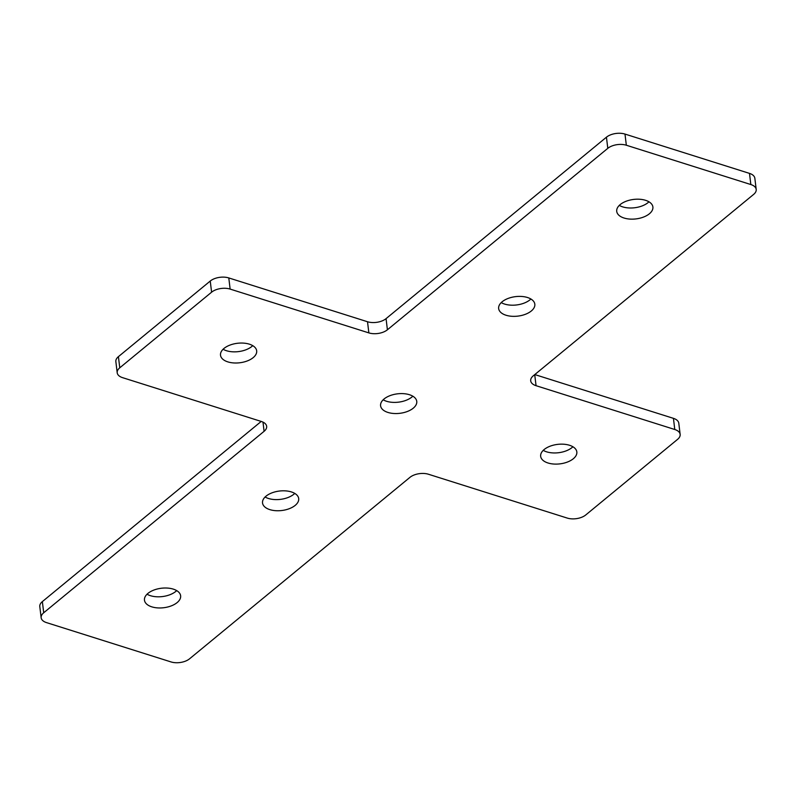 <?xml version="1.0" encoding="UTF-8"?>
<svg xmlns="http://www.w3.org/2000/svg" width="796" height="796" viewBox="0 0 796 796"><rect width="100%" height="100%" fill="white"/><g stroke="black" fill="none" stroke-linecap="round" stroke-linejoin="round"><path stroke-width="1.19" d="M573.329 458.735A18.218 9.811 -6.9 0 1 553.648 464.028A18.218 9.811 -6.9 0 1 540.663 456.317A18.218 9.811 -6.9 0 1 544.165 449.521A18.218 9.811 -6.9 0 1 563.847 444.228A18.218 9.811 -6.9 0 1 576.831 451.939A18.218 9.811 -6.9 0 1 573.329 458.735M572.901 446.755A18.218 9.811 -6.9 0 1 571.986 447.581A18.218 9.811 -6.9 0 1 543.24 450.347M253.188 357.633A18.218 9.811 173.1 0 0 256.68 350.837A18.218 9.811 173.1 0 0 243.695 343.126A18.218 9.811 173.1 0 0 224.014 348.419A18.218 9.811 173.1 0 0 220.512 355.215A18.218 9.811 173.1 0 0 233.507 362.926A18.218 9.811 173.1 0 0 253.188 357.633M223.099 349.245A18.218 9.811 173.1 0 0 251.834 346.479A18.218 9.811 173.1 0 0 252.76 345.653M620.223 204.562A18.218 9.811 -6.9 0 1 639.904 199.269A18.218 9.811 -6.9 0 1 652.889 206.98A18.218 9.811 -6.9 0 1 649.387 213.776A18.218 9.811 -6.9 0 1 629.706 219.069A18.218 9.811 -6.9 0 1 616.721 211.358A18.218 9.811 -6.9 0 1 620.223 204.562M648.959 201.796A18.218 9.811 -6.9 0 1 648.034 202.622A18.218 9.811 -6.9 0 1 619.298 205.388M502.157 301.764A18.218 9.811 -6.9 0 1 521.838 296.47A18.218 9.811 -6.9 0 1 534.822 304.181A18.218 9.811 -6.9 0 1 531.32 310.977A18.218 9.811 -6.9 0 1 511.639 316.271A18.218 9.811 -6.9 0 1 498.654 308.559A18.218 9.811 -6.9 0 1 502.157 301.764M530.892 298.998A18.218 9.811 -6.9 0 1 529.977 299.823A18.218 9.811 -6.9 0 1 501.231 302.589M177.13 602.592A18.218 9.811 173.1 0 0 180.632 595.796A18.218 9.811 173.1 0 0 167.648 588.085A18.218 9.811 173.1 0 0 147.966 593.378A18.218 9.811 173.1 0 0 144.464 600.174A18.218 9.811 173.1 0 0 157.449 607.885A18.218 9.811 173.1 0 0 177.13 602.592M147.041 594.204A18.218 9.811 173.1 0 0 175.777 591.438A18.218 9.811 173.1 0 0 176.702 590.612M295.197 505.38A18.218 9.811 173.1 0 0 298.699 498.595A18.218 9.811 173.1 0 0 285.704 490.883A18.218 9.811 173.1 0 0 266.023 496.177A18.218 9.811 173.1 0 0 262.531 502.963A18.218 9.811 173.1 0 0 275.515 510.674A18.218 9.811 173.1 0 0 295.197 505.38M265.108 497.002A18.218 9.811 173.1 0 0 293.843 494.236A18.218 9.811 173.1 0 0 294.769 493.411M413.263 408.179A18.218 9.811 173.1 0 0 416.756 401.383A18.218 9.811 173.1 0 0 403.771 393.672A18.218 9.811 173.1 0 0 384.09 398.965A18.218 9.811 173.1 0 0 380.587 405.761A18.218 9.811 173.1 0 0 393.572 413.472A18.218 9.811 173.1 0 0 413.263 408.179M383.175 399.791A18.218 9.811 173.1 0 0 411.91 397.035A18.218 9.811 173.1 0 0 412.825 396.209M41.153 617.726L39.8 606.582A13.333 7.174 -6.9 0 1 42.357 601.607L43.71 612.761A13.333 7.174 173.1 0 0 41.153 617.726A13.333 7.174 173.1 0 0 46.506 622.611L171.011 661.924A13.333 7.174 -6.9 0 0 189.557 658.809L409.94 477.361A13.333 7.174 173.1 0 1 428.487 474.257L567.21 518.067A13.333 7.174 -6.9 0 0 585.757 514.952L677.585 439.352A13.333 7.174 173.1 0 0 680.142 434.377A13.333 7.174 173.1 0 0 674.779 429.502L536.056 385.692A13.333 7.174 -6.9 0 1 530.693 380.816A13.333 7.174 -6.9 0 1 533.25 375.841L753.643 194.393A13.333 7.174 173.1 0 0 756.2 189.418A13.333 7.174 173.1 0 0 750.837 184.543L749.494 173.389A13.333 7.174 -6.9 0 1 754.847 178.274L756.2 189.418M261.207 421.432L42.357 601.607M117.201 372.767L115.858 361.623A13.333 7.174 -6.9 0 1 118.415 356.648L119.768 367.802A13.333 7.174 173.1 0 0 117.201 372.767A13.333 7.174 173.1 0 0 122.564 377.652L261.297 421.462A13.333 7.174 -6.9 0 1 266.66 426.338A13.333 7.174 -6.9 0 1 264.093 431.313L43.71 612.761M210.244 281.048L211.597 292.192A13.333 7.174 -6.9 0 1 230.134 289.087L228.79 277.933A13.333 7.174 173.1 0 0 210.244 281.048L118.415 356.648M228.79 277.933L367.513 321.743L368.866 332.897A13.333 7.174 173.1 0 0 387.403 329.783L607.796 148.335A13.333 7.174 -6.9 0 1 626.333 145.23L750.837 184.543M387.403 329.783L386.06 318.639A13.333 7.174 -6.9 0 1 367.513 321.743M386.06 318.639L606.443 137.191L607.796 148.335M626.333 145.23L624.989 134.076A13.333 7.174 173.1 0 0 606.443 137.191M624.989 134.076L749.494 173.389M674.779 429.502L673.436 418.348L534.793 374.568M673.436 418.348A13.333 7.174 -6.9 0 1 678.799 423.233L680.142 434.377M230.134 289.087L368.866 332.897M211.597 292.192L119.768 367.802M264.093 431.313L262.988 422.119M534.713 374.637L536.056 385.692"/></g></svg>
